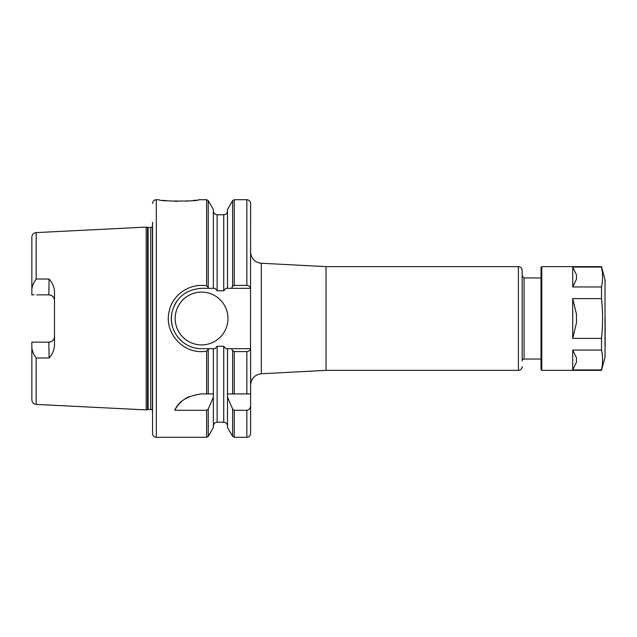 <?xml version="1.0" encoding="UTF-8"?>
<svg xmlns="http://www.w3.org/2000/svg" width="637" height="637" viewBox="0 0 637 637"><rect width="100%" height="100%" fill="white"/><g stroke="black" fill="none" stroke-linecap="round" stroke-linejoin="round"><path stroke-width="0.96" d="M49.105 357.954L48.826 342.149C52.314 341.766 54.193 339.879 54.479 336.495L54.479 336.487A5.661 5.661 0 0 1 48.826 342.149L31.85 342.149L31.85 347.802C32.264 351.21 33.697 354.602 36.15 358.002L49.105 357.954C52.21 354.57 54.002 350.605 54.479 346.042L54.479 290.95C54.002 286.403 52.21 282.43 49.105 279.046L36.15 278.998C33.697 282.398 32.264 285.79 31.85 289.198L31.85 294.636M36.15 278.998L36.15 232.601L146.191 227.09L146.191 409.909L36.15 404.399C33.522 404.033 32.089 402.52 31.85 399.877L31.85 342.149L36.755 342.149M36.755 294.851L48.826 294.851C52.314 295.242 54.193 297.121 54.479 300.513A5.661 5.661 0 0 0 48.826 294.851L49.105 279.046M31.85 293.808L31.85 237.123C32.089 234.48 33.522 232.975 36.15 232.601M31.85 250.612L31.85 294.851L34.079 294.851M524.06 359.045L524.06 277.955L522.173 276.068L522.173 270.414L522.173 360.932A1.887 1.887 0 0 1 524.06 359.045L541.028 359.045M522.173 366.594A3.774 3.774 0 0 1 518.399 370.36L518.399 266.64C520.692 266.863 521.95 268.121 522.173 270.414M518.399 266.64L326.04 266.64L326.04 370.36L518.399 370.36M326.04 370.36L261.329 373.752L261.329 263.248A11.315 11.315 0 0 1 250.612 251.949M250.612 393.937L250.612 433.534C250.389 435.827 249.131 437.086 246.838 437.308L246.838 410.292L234.265 410.292L232.632 409.065L227.505 397.17L227.417 393.937L250.612 393.937L250.612 348.678L231.494 348.678L232.632 350.645L234.265 351.584L246.838 351.584C248.9 351.329 250.118 350.358 250.508 348.678L250.612 203.466C250.389 201.173 249.131 199.914 246.838 199.692L246.838 285.416L234.265 285.416L232.632 286.355L231.494 288.33L250.508 288.33C250.118 286.642 248.9 285.671 246.838 285.416M250.612 405.355C250.604 408.07 249.346 409.718 246.838 410.292M227.505 397.17L227.505 427.491L232.632 436.369L234.265 437.308L246.838 437.308M231.494 348.678L227.505 348.678L227.505 393.937M227.505 348.678L225.904 348.678L223.738 346.217L217.137 346.217L214.972 348.678L213.363 348.678L213.363 397.17L208.243 409.065L206.611 410.292L174.753 410.292A30.17 30.17 0 0 1 188.894 396.732M174.753 410.292C178.647 401.183 187.589 395.736 201.579 393.937L213.363 393.937M206.603 351.202L208.88 348.678L201.579 348.662C182.222 348.949 167.587 329.751 172.141 311.859C176.226 297.368 186.036 289.524 201.587 288.322L208.88 288.33L206.619 285.798C190.336 282.995 172.627 294.262 169.243 311.015C163.717 332.538 182.779 353.846 204.342 351.465L206.611 351.202L206.611 393.937M213.363 397.17L213.363 427.491L208.243 436.369L208.243 409.065M213.363 348.678L208.88 348.678M152.546 222.241L152.546 433.534A3.774 3.774 0 0 0 156.32 437.308L156.32 199.692L158.955 199.692C157.737 201.531 200.161 201.523 198.943 199.692L198.274 199.803M195.989 200.153L192.939 200.551M188.48 200.997L186.115 201.165M177.397 201.372L174.705 201.308M167.794 200.854L163.008 200.305M208.88 288.33L214.972 288.33L217.137 290.783L223.738 290.783L225.904 288.33L231.494 288.33M208.243 287.04L208.243 200.631L213.363 209.509L213.363 288.33M234.265 285.416L234.265 199.692L232.632 200.631L227.505 209.509L227.505 288.33M199.628 288.394A30.17 30.17 0 0 1 201.579 288.33L208.506 288.33M192.971 347.42A30.17 30.17 0 0 1 188.799 345.835M182.397 341.79A30.17 30.17 0 0 1 179.164 338.701M172.348 325.985A30.17 30.17 0 0 1 172.006 312.488M174.156 305.903A30.17 30.17 0 0 1 176.807 301.261M227.982 318.5A26.404 26.404 0 0 1 188.377 341.368A26.404 26.404 0 0 1 188.377 295.64A26.404 26.404 0 0 1 227.982 318.5M146.191 227.09L147.529 227.449L147.529 409.551A2.261 2.261 0 0 1 148.118 409.48L150.682 409.48A2.261 2.261 0 0 1 152.362 410.22L152.546 410.228M147.529 227.449L150.682 227.528L152.362 226.78L152.362 410.22M576.485 279.141L572.711 286.953L572.711 267.078L576.485 274.889L576.485 279.141M576.485 362.111L572.711 369.922L572.711 350.047L576.485 357.859L576.485 362.111M576.485 322.752L572.711 338.374L572.711 298.626L576.485 314.248L576.485 322.752M572.711 350.047L601.511 350.047C602.936 356.672 602.936 363.297 601.511 369.922L572.711 369.922M572.711 267.078L601.511 267.078C602.936 273.703 602.936 280.328 601.511 286.953L572.711 286.953M601.511 369.922L601.511 370.36L541.784 370.36L541.784 266.64L601.511 266.64L601.511 267.078M572.711 298.626L601.511 298.626C602.936 311.875 602.936 325.125 601.511 338.374L601.511 350.047M601.511 338.374L572.711 338.374M601.511 286.953L601.511 298.626M541.784 266.64L541.028 267.397L541.028 369.603L541.784 370.36M605.15 318.5L605.15 346.6M605.15 356.29A3.774 3.774 0 0 1 605.023 357.261L601.511 370.36M36.15 358.002L36.15 404.399M232.632 409.065L232.632 436.369M232.632 350.645L232.632 393.937M234.265 410.292L234.265 437.308M234.265 351.584L234.265 393.937M246.838 351.584L246.838 393.937M232.632 200.631L232.632 286.355M217.137 346.217L217.137 422.22C214.844 422.442 213.586 423.701 213.363 425.994M206.611 410.292L206.611 437.308L208.243 436.369M208.243 349.96L208.243 393.937M198.943 199.692L206.611 199.692L206.611 285.798M213.363 211.006C213.586 213.299 214.844 214.558 217.137 214.78L217.137 290.783M217.137 214.78L223.738 214.78L223.738 290.783M223.738 346.217L223.738 422.22C226.024 422.442 227.282 423.701 227.505 425.994M148.118 227.528L148.118 409.48M150.682 227.528L150.682 409.48M601.511 266.64L605.023 279.739L605.023 357.261M524.06 277.955L541.028 277.955M326.04 266.64L261.329 263.248M261.329 373.752C254.776 374.691 251.201 378.458 250.612 385.051M234.265 199.692L246.838 199.692M156.32 437.308L206.611 437.308M208.243 200.631L206.611 199.692M223.738 214.78C226.024 214.558 227.282 213.299 227.505 211.006M217.137 422.22L223.738 422.22M147.529 409.551L146.191 409.909M156.32 199.692C154.027 199.914 152.769 201.173 152.546 203.466M605.023 279.739L605.15 280.718"/></g></svg>
